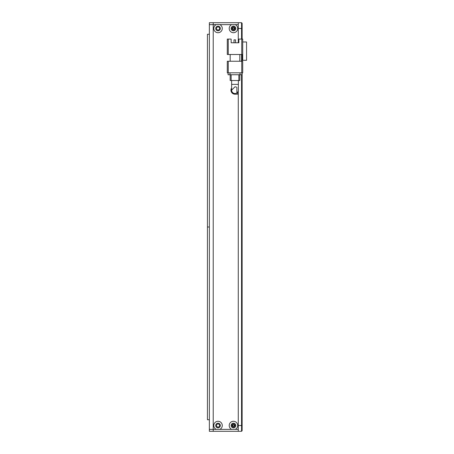 <?xml version="1.0" encoding="UTF-8"?>
<svg xmlns="http://www.w3.org/2000/svg" width="454" height="454" viewBox="0 0 454 454"><rect width="100%" height="100%" fill="white"/><g stroke="black" fill="none" stroke-linecap="round" stroke-linejoin="round"><path stroke-width="0.68" d="M238.276 425.517L238.276 431.3L241.551 431.3L241.551 425.517L238.276 425.517L238.276 90.959M242.13 39.084L242.13 23.279L241.551 22.7L238.276 22.7L238.276 42.778M238.276 28.483L241.551 28.483L241.551 39.084M241.551 54.503L241.551 61.245M241.551 74.74L241.551 425.517L242.13 425.279L242.13 72.81M241.551 22.7L241.551 28.483L242.13 28.721M242.13 425.279L242.13 430.721L241.551 431.3M242.13 61.245L242.13 54.503M238.373 80.523L238.373 84.376L231.625 84.376L231.625 90.159L234.996 86.782L236.29 87.043M236.874 87.355L236.88 92.957M231.625 90.159A3.371 3.371 0 0 0 234.996 93.53L234.338 93.467M227.289 39.084L227.289 54.503L228.254 54.503L228.254 39.084L227.289 39.084M241.744 54.503L242.708 54.503L242.708 39.084L241.744 39.084L241.744 54.503L228.254 54.503M231.143 42.778L238.855 42.778L235.552 42.778L235.552 39.856L234.009 39.856L234.009 42.778L231.143 42.778L231.143 39.084L228.254 39.084M239.814 61.245L239.814 54.503M230.178 61.245L230.178 54.503M242.708 54.503L242.708 60.286L246.562 60.286L246.562 41.972L242.708 41.972M238.855 42.778L238.855 39.084L241.744 39.084M241.744 72.81L242.708 72.81L242.708 61.245L241.744 61.245L241.744 72.81L228.254 72.81L228.254 61.245L227.289 61.245L227.289 72.81L228.254 72.81M228.254 61.245L241.744 61.245M228.061 72.81L228.061 74.74L229.985 74.74L229.985 72.81M240.007 72.81L240.007 74.74L229.985 74.74M240.007 74.74L241.937 74.74L241.937 72.81M230.178 74.74L230.178 80.523L231.143 80.523L231.143 74.74M238.855 74.74L238.855 80.523L231.143 80.523M238.855 80.523L239.814 80.523L239.814 74.74M234.996 93.53A3.371 3.371 0 0 0 238.373 90.159A3.371 3.371 0 0 1 234.996 93.53L234.996 94.205A4.046 4.046 0 0 1 231.625 87.923M233.458 421.278A4.239 4.239 0 0 1 235.223 429.37L231.688 429.37A4.239 4.239 0 0 1 233.458 421.278M233.458 427.833A2.315 2.315 0 0 0 235.768 425.517A2.315 2.315 0 0 0 233.458 423.207A2.315 2.315 0 0 0 231.143 425.517A2.315 2.315 0 0 0 233.458 427.833M218.039 421.278A4.239 4.239 0 0 1 219.804 429.37L216.269 429.37A4.239 4.239 0 0 1 218.039 421.278M218.039 427.833A2.315 2.315 0 0 0 220.349 425.517A2.315 2.315 0 0 0 218.039 423.207A2.315 2.315 0 0 0 215.724 425.517A2.315 2.315 0 0 0 218.039 427.833M218.039 24.437L219.804 24.63A4.239 4.239 0 0 1 218.039 32.722A4.239 4.239 0 0 1 216.269 24.63L218.039 24.437M218.039 30.793A2.315 2.315 0 0 0 220.349 28.483A2.315 2.315 0 0 0 218.039 26.167A2.315 2.315 0 0 0 215.724 28.483A2.315 2.315 0 0 0 218.039 30.793M231.688 24.63L235.223 24.63A4.239 4.239 0 0 1 233.458 32.722A4.239 4.239 0 0 1 231.688 24.63L219.804 24.63M233.458 30.793A2.315 2.315 0 0 0 235.768 28.483A2.315 2.315 0 0 0 233.458 26.167A2.315 2.315 0 0 0 231.143 28.483A2.315 2.315 0 0 0 233.458 30.793M238.276 94.205L234.996 94.205M238.276 24.63L235.223 24.63M238.276 22.7L213.221 22.7L213.221 24.63L216.269 24.63M209.362 24.63L213.221 24.63L213.221 431.3L213.221 429.37L209.362 429.37L209.362 22.7L213.221 22.7L213.221 429.37L216.269 429.37M219.804 429.37L231.688 429.37M238.276 429.37L235.223 429.37M238.276 93.24L236.364 93.24M209.362 429.37L209.362 431.3L238.276 431.3M233.458 30.026A1.544 1.544 0 0 0 234.996 28.483A1.544 1.544 0 0 0 233.458 26.939A1.544 1.544 0 0 0 231.915 28.483A1.544 1.544 0 0 0 233.458 30.026M218.039 30.026A1.544 1.544 0 0 0 219.577 28.483A1.544 1.544 0 0 0 218.039 26.939A1.544 1.544 0 0 0 216.496 28.483A1.544 1.544 0 0 0 218.039 30.026M233.458 27.739C234.758 28.233 234.758 28.727 233.458 29.226C232.159 28.733 232.159 28.233 233.458 27.739M233.458 427.061A1.544 1.544 0 0 0 234.996 425.517A1.544 1.544 0 0 0 233.458 423.974A1.544 1.544 0 0 0 231.915 425.517A1.544 1.544 0 0 0 233.458 427.061M218.039 427.061A1.544 1.544 0 0 0 219.577 425.517A1.544 1.544 0 0 0 218.039 423.974A1.544 1.544 0 0 0 216.496 425.517A1.544 1.544 0 0 0 218.039 427.061M233.458 426.261C232.159 425.767 232.159 425.273 233.458 424.774C234.758 425.267 234.758 425.767 233.458 426.261M209.362 34.266L207.438 34.266L207.438 419.734L209.362 419.734M207.438 227L209.362 227M231.625 84.376L231.625 80.523M238.373 84.376L238.373 90.159"/></g></svg>
